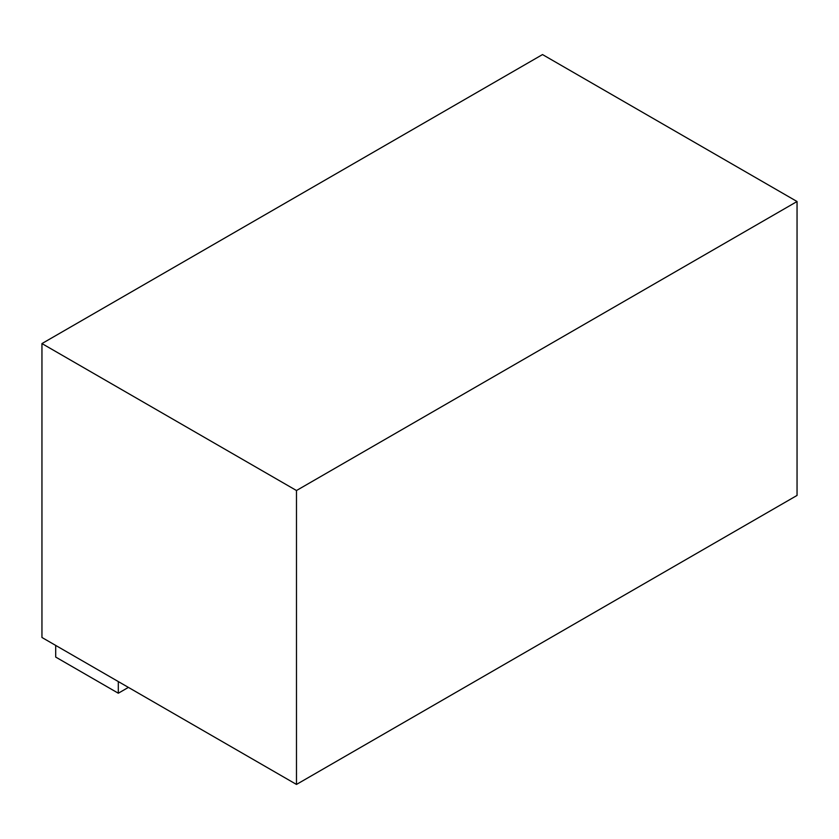 <?xml version="1.0" encoding="UTF-8"?>
<svg xmlns="http://www.w3.org/2000/svg" width="839" height="839" viewBox="0 0 839 839"><rect width="100%" height="100%" fill="white"/><g stroke="black" fill="none" stroke-linecap="round" stroke-linejoin="round"><path stroke-width="1.26" d="M542.518 54.566L41.95 343.571L296.482 490.521L797.05 201.517L542.518 54.566M296.482 490.521L296.482 784.434L41.95 637.483L41.95 343.571M296.482 784.434L797.05 495.43L797.05 201.517M128.409 687.393L118.309 693.224L55.699 657.073L55.699 645.411M118.309 693.224L118.309 681.562"/></g></svg>
